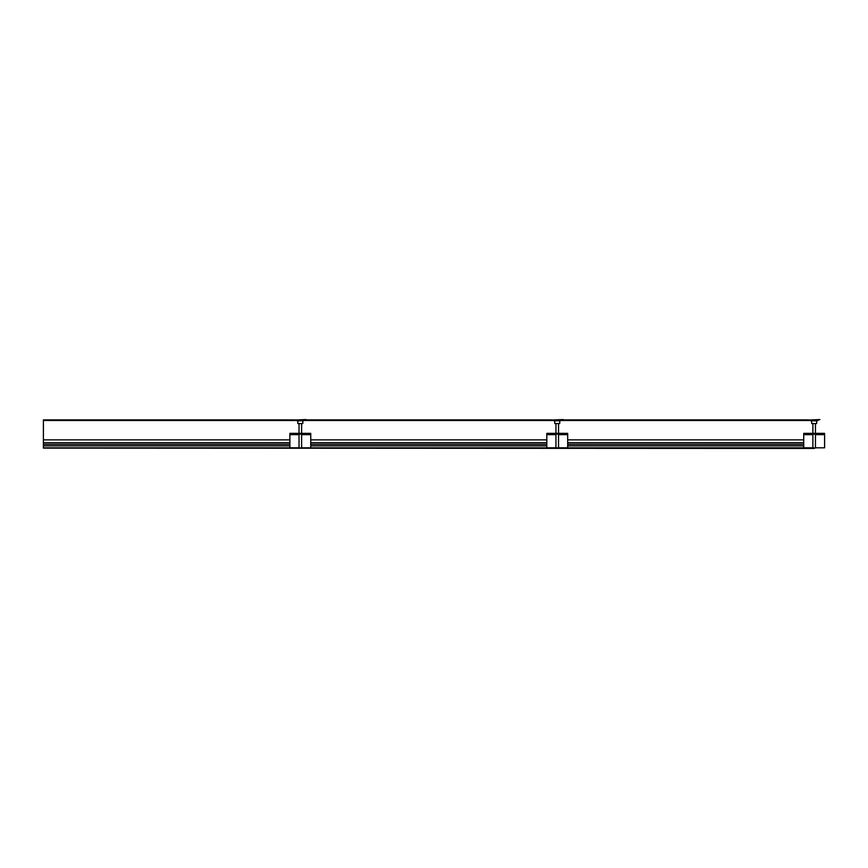 <?xml version="1.0" encoding="UTF-8"?>
<svg xmlns="http://www.w3.org/2000/svg" width="868" height="868" viewBox="0 0 868 868"><rect width="100%" height="100%" fill="white"/><g stroke="black" fill="none" stroke-linecap="round" stroke-linejoin="round"><path stroke-width="1.3" d="M814.162 448.127L43.4 448.127L814.162 448.452L815.443 447.91L815.443 434M43.4 448.127L43.4 439.881L289.879 439.881M803.725 439.881L567.683 439.881M546.807 439.881L310.755 439.881M43.4 442.702L289.879 442.702M310.755 442.702L546.807 442.702M567.683 442.702L803.725 442.702M43.4 444.297L289.879 444.297M310.755 444.297L546.807 444.297M567.683 444.297L803.725 444.297M803.725 445.881L567.683 445.881M546.807 445.881L310.755 445.881M289.879 445.881L43.4 445.881M803.725 434L803.725 433.36L824.6 433.36L824.6 434L803.725 434L803.725 447.812L567.683 447.812L567.683 434L546.807 434L546.807 433.36L567.683 433.36L546.807 433.36M546.807 434L546.807 447.812L310.755 447.812L310.755 434L289.879 434L289.879 433.36L310.755 433.36L289.879 433.36M289.879 434L289.879 447.812L43.4 447.812M819.945 419.548L808.379 420.025L819.945 419.548M814.162 420.828L811.352 420.828M816.126 423.562L811.71 423.562L811.613 420.828M563.017 419.548L551.462 420.025L563.017 419.548M557.245 420.828L554.435 420.828M559.209 423.562L554.782 423.562L554.685 420.828M306.1 419.548L294.545 420.025L306.1 419.548M300.317 420.828L297.507 420.828M302.292 423.562L297.865 423.562L297.767 420.828M816.972 420.828L818.741 420.025M824.6 434L824.6 447.812L815.443 447.812M803.725 447.812L812.882 447.812M567.683 434L567.683 433.36M546.807 447.812L555.954 447.812M558.525 447.812L567.683 447.812M310.755 434L310.755 433.36M289.879 447.812L299.037 447.812M301.608 447.812L310.755 447.812M812.882 434L812.882 447.91L814.162 447.91M555.954 434L555.954 447.91L558.525 447.91L558.525 434M299.037 434L299.037 447.91L301.608 447.91L301.608 434M808.379 419.873L563.017 419.873M551.462 419.873L306.1 419.873M294.545 419.873L43.4 419.873L43.4 439.881M814.607 423.562L811.754 423.562M557.69 423.562L554.826 423.562M300.762 423.562L297.908 423.562M824.6 433.36L803.725 433.36M814.162 434.26C812.513 434.26 812.513 434.26 814.162 434.26C815.811 434.26 815.811 434.26 814.162 434.26M557.245 434.26C555.596 434.26 555.596 434.26 557.245 434.26C558.894 434.26 558.894 434.26 557.245 434.26M300.317 434.26C298.668 434.26 298.668 434.26 300.317 434.26C301.966 434.26 301.966 434.26 300.317 434.26M811.146 420.828L817.179 420.828M554.218 420.828L560.771 420.687L561.813 420.025M297.301 420.828L303.854 420.687L304.896 420.025M803.725 434.64L812.882 434.64M815.443 434.64L824.6 434.64M546.807 434.64L555.954 434.64M558.525 434.64L567.683 434.64M289.879 434.64L299.037 434.64M301.608 434.64L310.755 434.64M810.354 420.513L561.053 420.513M553.437 420.513L304.125 420.513M296.509 420.513L43.4 420.513M810.625 420.687L809.584 420.025M816.614 423.562L816.712 420.828M553.708 420.687L552.666 420.025M559.697 423.562L559.795 420.828M296.791 420.687L295.749 420.025M302.78 423.562L302.878 420.828M812.882 433.36L812.882 423.562M815.443 433.36L815.443 423.562M555.954 433.36L555.954 423.562M558.525 433.36L558.525 423.562M299.037 433.36L299.037 423.562M301.608 433.36L301.608 423.562"/></g></svg>
